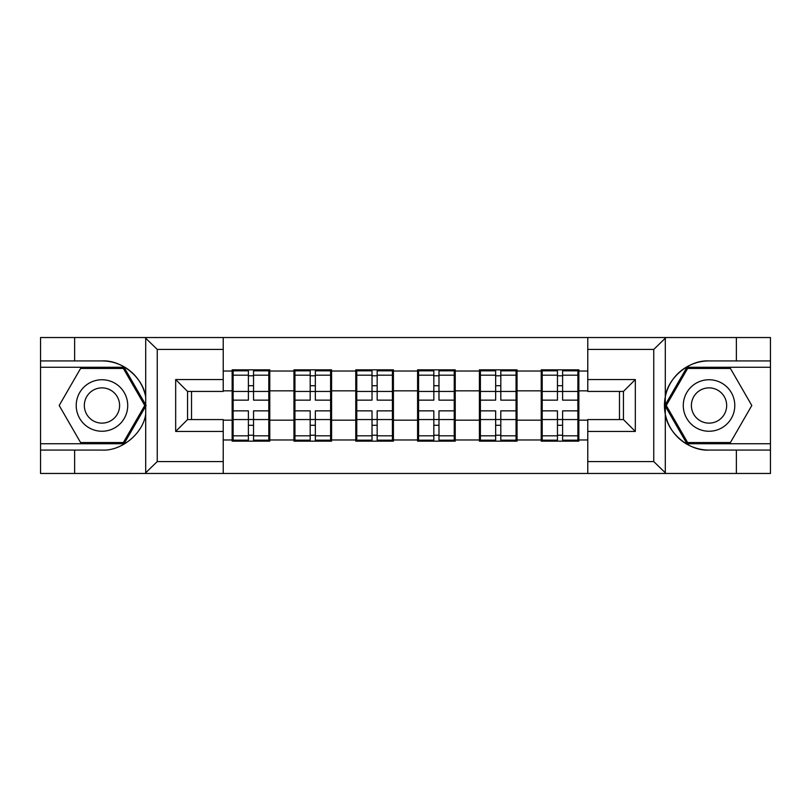 <?xml version="1.0" encoding="UTF-8"?>
<svg xmlns="http://www.w3.org/2000/svg" width="811" height="811" viewBox="0 0 811 811"><rect width="100%" height="100%" fill="white"/><g stroke="black" fill="none" stroke-linecap="round" stroke-linejoin="round"><path stroke-width="1.22" d="M223.228 473.462L587.772 473.462L587.772 419.571L623.436 419.571L623.436 391.429L587.772 391.429L587.772 337.538L223.228 337.538L223.228 391.429L187.564 391.429L187.564 419.571L223.228 419.571L223.228 473.462L145.007 473.462L157.243 461.571L223.228 461.571M145.007 473.462L40.55 473.462L40.55 450.075L74.632 450.075L74.632 473.462L158.632 473.462M578.861 402.53L577.868 402.53M542.204 402.53L541.221 402.53M541.221 408.47L542.204 408.47M577.868 408.47L578.861 408.47M517.043 402.53L516.06 402.53M480.396 402.53L479.402 402.53M479.402 408.47L480.396 408.47M516.06 408.47L517.043 408.47M455.235 402.53L454.241 402.53M418.577 402.53L417.584 402.53M417.584 408.47L418.577 408.47M454.241 408.47L455.235 408.47M393.416 402.53L392.423 402.53M356.759 402.53L355.765 402.53M355.765 408.47L356.759 408.47M392.423 408.47L393.416 408.47M331.598 402.53L330.604 402.53M294.94 402.53L293.957 402.53M293.957 408.47L294.94 408.47M330.604 408.47L331.598 408.47M587.772 371.022L578.861 371.022L578.861 369.836L541.221 369.836L541.221 390.841L517.043 390.841L517.043 420.159L541.221 420.159L541.221 390.841M587.772 439.978L578.861 439.978L578.861 441.164L541.221 441.164L541.221 439.978L517.043 439.978L517.043 441.164L479.402 441.164L479.402 439.978L455.235 439.978L455.235 441.164L417.584 441.164L417.584 439.978L393.416 439.978L393.416 441.164L355.765 441.164L355.765 439.978L331.598 439.978L331.598 441.164L293.957 441.164L293.957 439.978L269.779 439.978L269.779 441.164L232.139 441.164L232.139 439.978L223.228 439.978M223.228 371.022L232.139 371.022L232.139 390.841L223.228 390.841M541.221 371.022L517.043 371.022L517.043 369.836L479.402 369.836L479.402 371.022L455.235 371.022L455.235 369.836L417.584 369.836L417.584 371.022L393.416 371.022L393.416 369.836L355.765 369.836L355.765 371.022L331.598 371.022L331.598 369.836L293.957 369.836L293.957 371.022L269.779 371.022L269.779 369.836L232.139 369.836L232.139 371.022M541.221 420.159L541.221 439.978M517.043 420.159L517.043 439.978M517.043 371.022L517.043 390.841M455.235 420.159L479.402 420.159L479.402 390.841L455.235 390.841L455.235 439.978M479.402 420.159L479.402 439.978M479.402 371.022L479.402 390.841M455.235 371.022L455.235 390.841M393.416 420.159L417.584 420.159L417.584 390.841L393.416 390.841L393.416 439.978M417.584 420.159L417.584 439.978M417.584 371.022L417.584 390.841M393.416 371.022L393.416 390.841M331.598 420.159L355.765 420.159L355.765 390.841L331.598 390.841L331.598 439.978M355.765 420.159L355.765 439.978M355.765 371.022L355.765 390.841M331.598 371.022L331.598 390.841M269.779 420.159L293.957 420.159L293.957 390.841L269.779 390.841L269.779 439.978M293.957 420.159L293.957 439.978M293.957 371.022L293.957 390.841M269.779 371.022L269.779 390.841M269.779 402.53L268.796 402.53M233.132 402.53L232.139 402.53M232.139 408.47L233.132 408.47M268.796 408.47L269.779 408.47M223.228 420.159L232.139 420.159L232.139 390.841M232.139 420.159L232.139 439.978M587.772 337.538L770.45 337.538L770.45 360.925L736.368 360.925L736.368 337.538L652.368 337.538M158.632 337.538L40.55 337.538L40.55 443.739L124.042 443.739L146.122 405.5L124.042 367.261L40.55 367.261M619.472 419.571L619.472 391.429M587.772 390.841L578.861 390.841L578.861 420.159L587.772 420.159M191.528 391.429L191.528 419.571M578.861 420.159L578.861 439.978M578.861 371.022L578.861 390.841M268.796 410.853L268.796 440.17L253.539 440.17L253.539 410.853L268.796 410.853L268.796 370.83L253.539 370.83L253.539 375.179L268.796 375.179M233.132 391.449L248.389 391.449L248.389 370.83L233.132 370.83L233.132 410.853L248.389 410.853L248.389 440.17L233.132 440.17L233.132 435.821L248.389 435.821M248.389 385.712L253.539 385.712M253.539 375.777L248.389 375.777M248.389 391.49L253.539 391.49M248.389 391.449L248.389 400.147L233.132 400.147M233.132 375.179L248.389 375.179M248.389 419.51L253.539 419.51M248.389 435.223L253.539 435.223M248.389 425.288L253.539 425.288M233.132 410.853L233.132 435.821M253.539 435.821L268.796 435.821M253.539 375.179L253.539 400.147L268.796 400.147M330.604 410.853L330.604 440.17L315.347 440.17L315.347 410.853L330.604 410.853L330.604 370.83L315.347 370.83L315.347 375.179L330.604 375.179M294.94 391.449L310.197 391.449L310.197 370.83L294.94 370.83L294.94 410.853L310.197 410.853L310.197 440.17L294.94 440.17L294.94 435.821L310.197 435.821M310.197 385.712L315.347 385.712M315.347 375.777L310.197 375.777M310.197 391.49L315.347 391.49M310.197 391.449L310.197 400.147L294.94 400.147M294.94 375.179L310.197 375.179M310.197 419.51L315.347 419.51M310.197 435.223L315.347 435.223M310.197 425.288L315.347 425.288M294.94 410.853L294.94 435.821M315.347 435.821L330.604 435.821M315.347 375.179L315.347 400.147L330.604 400.147M392.423 410.853L392.423 440.17L377.166 440.17L377.166 410.853L392.423 410.853L392.423 370.83L377.166 370.83L377.166 375.179L392.423 375.179M356.759 391.449L372.016 391.449L372.016 370.83L356.759 370.83L356.759 410.853L372.016 410.853L372.016 440.17L356.759 440.17L356.759 435.821L372.016 435.821M372.016 385.712L377.166 385.712M377.166 375.777L372.016 375.777M372.016 391.49L377.166 391.49M372.016 391.449L372.016 400.147L356.759 400.147M356.759 375.179L372.016 375.179M372.016 419.51L377.166 419.51M372.016 435.223L377.166 435.223M372.016 425.288L377.166 425.288M356.759 410.853L356.759 435.821M377.166 435.821L392.423 435.821M377.166 375.179L377.166 400.147L392.423 400.147M454.241 410.853L454.241 440.17L438.984 440.17L438.984 410.853L454.241 410.853L454.241 370.83L438.984 370.83L438.984 375.179L454.241 375.179M418.577 391.449L433.834 391.449L433.834 370.83L418.577 370.83L418.577 410.853L433.834 410.853L433.834 440.17L418.577 440.17L418.577 435.821L433.834 435.821M433.834 385.712L438.984 385.712M438.984 375.777L433.834 375.777M433.834 391.49L438.984 391.49M433.834 391.449L433.834 400.147L418.577 400.147M418.577 375.179L433.834 375.179M433.834 419.51L438.984 419.51M433.834 435.223L438.984 435.223M433.834 425.288L438.984 425.288M418.577 410.853L418.577 435.821M438.984 435.821L454.241 435.821M438.984 375.179L438.984 400.147L454.241 400.147M516.06 410.853L516.06 440.17L500.803 440.17L500.803 410.853L516.06 410.853L516.06 370.83L500.803 370.83L500.803 375.179L516.06 375.179M480.396 391.449L495.653 391.449L495.653 370.83L480.396 370.83L480.396 410.853L495.653 410.853L495.653 440.17L480.396 440.17L480.396 435.821L495.653 435.821M495.653 385.712L500.803 385.712M500.803 375.777L495.653 375.777M495.653 391.49L500.803 391.49M495.653 391.449L495.653 400.147L480.396 400.147M480.396 375.179L495.653 375.179M495.653 419.51L500.803 419.51M495.653 435.223L500.803 435.223M495.653 425.288L500.803 425.288M480.396 410.853L480.396 435.821M500.803 435.821L516.06 435.821M500.803 375.179L500.803 400.147L516.06 400.147M577.868 410.853L577.868 440.17L562.611 440.17L562.611 410.853L577.868 410.853L577.868 370.83L562.611 370.83L562.611 375.179L577.868 375.179M542.204 391.449L557.461 391.449L557.461 370.83L542.204 370.83L542.204 410.853L557.461 410.853L557.461 440.17L542.204 440.17L542.204 435.821L557.461 435.821M557.461 385.712L562.611 385.712M562.611 375.777L557.461 375.777M557.461 391.49L562.611 391.49M557.461 391.449L557.461 400.147L542.204 400.147M542.204 375.179L557.461 375.179M557.461 419.51L562.611 419.51M557.461 435.223L562.611 435.223M557.461 425.288L562.611 425.288M542.204 410.853L542.204 435.821M562.611 435.821L577.868 435.821M562.611 375.179L562.611 400.147L577.868 400.147M89.088 427.802A25.759 25.759 0 0 0 124.276 418.375A25.759 25.759 0 0 0 114.848 383.197A25.759 25.759 0 0 0 79.66 392.625A25.759 25.759 0 0 0 89.088 427.802M93.153 420.767A17.629 17.629 0 0 0 117.24 414.32A17.629 17.629 0 0 0 110.783 390.233A17.629 17.629 0 0 0 86.696 396.68A17.629 17.629 0 0 0 93.153 420.767M80.583 368.447L123.363 368.447L144.753 405.5L123.363 442.553L80.583 442.553L59.193 405.5L80.583 368.447M696.152 427.802A25.759 25.759 0 0 0 731.34 418.375A25.759 25.759 0 0 0 721.912 383.197A25.759 25.759 0 0 0 686.724 392.625A25.759 25.759 0 0 0 696.152 427.802M700.217 420.767A17.629 17.629 0 0 0 724.304 414.32A17.629 17.629 0 0 0 717.847 390.233A17.629 17.629 0 0 0 693.76 396.68A17.629 17.629 0 0 0 700.217 420.767M687.637 368.447L730.417 368.447L751.807 405.5L730.417 442.553L687.637 442.553L666.247 405.5L687.637 368.447M74.632 450.075L101.973 450.075C121.397 451.311 143.152 433.419 145.706 414.127L145.706 396.873C143.152 377.581 121.397 359.689 101.973 360.925L40.55 360.925M40.55 450.075L40.55 443.739M223.228 349.429L157.243 349.429L145.007 337.538L74.632 337.538L74.632 360.925M145.007 337.538L223.228 337.538M101.973 360.925A44.575 44.575 0 0 1 145.706 396.873L145.706 337.893M187.564 391.429L175.673 379.548L223.228 379.548M223.228 431.452L175.673 431.452L187.564 419.571M665.993 337.538L653.757 349.429L587.772 349.429M736.368 360.925L709.027 360.925C689.603 359.689 667.848 377.581 665.294 396.873L665.294 414.127C667.848 433.419 689.603 451.311 709.027 450.075L770.45 450.075L770.45 367.261L686.958 367.261L664.878 405.5L686.958 443.739L770.45 443.739M587.772 461.571L653.757 461.571L665.993 473.462L770.45 473.462L770.45 450.075M770.45 360.925L770.45 367.261M736.368 473.462L736.368 450.075M665.993 473.462L587.772 473.462M709.027 450.075A44.575 44.575 0 0 1 664.452 405.5A44.575 44.575 0 0 1 709.027 360.925M623.436 419.571L635.327 431.452L587.772 431.452M587.772 379.548L635.327 379.548L623.436 391.429M233.132 419.551L248.389 419.551M253.539 419.551L268.796 419.551M253.539 391.449L268.796 391.449M294.94 419.551L310.197 419.551M315.347 419.551L330.604 419.551M315.347 391.449L330.604 391.449M356.759 419.551L372.016 419.551M377.166 419.551L392.423 419.551M377.166 391.449L392.423 391.449M418.577 419.551L433.834 419.551M438.984 419.551L454.241 419.551M438.984 391.449L454.241 391.449M480.396 419.551L495.653 419.551M500.803 419.551L516.06 419.551M500.803 391.449L516.06 391.449M542.204 419.551L557.461 419.551M562.611 419.551L577.868 419.551M562.611 391.449L577.868 391.449M145.706 473.107L145.706 414.127M157.243 349.429L157.243 461.571M175.673 431.452L175.673 379.548M665.294 337.893L665.294 396.873M665.294 414.127L665.294 473.107M653.757 461.571L653.757 349.429M635.327 379.548L635.327 431.452"/></g></svg>
